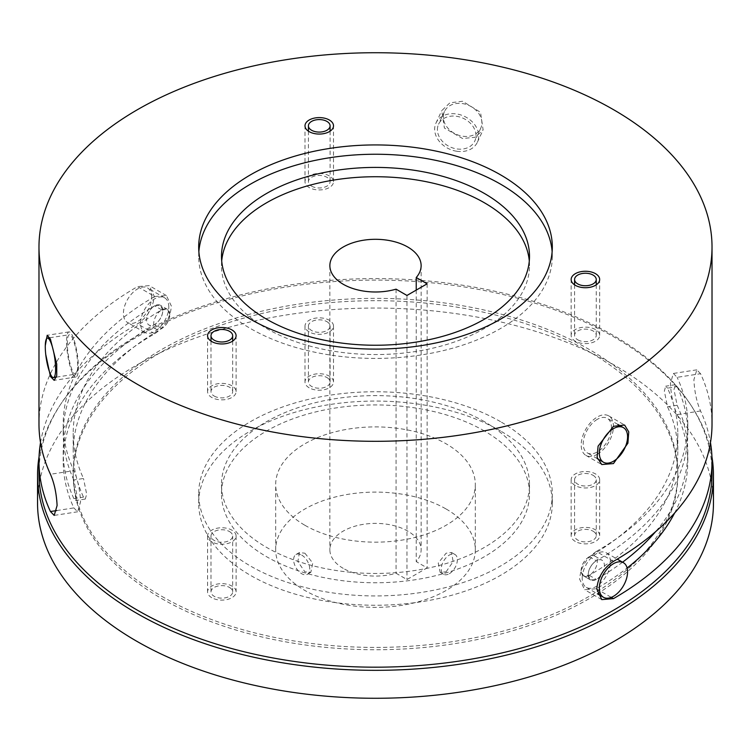 <?xml version="1.0" encoding="UTF-8"?>
<svg xmlns="http://www.w3.org/2000/svg" width="751" height="751" viewBox="0 0 751 751"><rect width="100%" height="100%" fill="white"/><g stroke="black" fill="none" stroke-linecap="round" stroke-linejoin="round"><path stroke-width="0.56" stroke-dasharray="3.75 2.82" d="M581.19 570.685A11.406 6.59 -60 0 1 586.174 559.213A11.406 6.59 -60 0 1 594.961 556.153A11.406 6.59 -60 0 1 597.327 561.372A11.406 6.59 -60 0 1 592.342 572.853A11.406 6.59 -60 0 1 583.555 575.914A11.406 6.59 -60 0 1 581.19 570.685M588.249 574.768A11.406 6.59 -60 0 1 593.234 563.288A11.406 6.59 -60 0 1 602.02 560.227A11.406 6.59 -60 0 1 604.386 565.447A11.406 6.59 -60 0 1 599.401 576.928A11.406 6.59 -60 0 1 590.615 579.988A11.406 6.59 -60 0 1 588.249 574.768M582.203 578.261A19.967 11.528 -60 0 1 590.915 558.162A19.967 11.528 -60 0 1 606.301 552.82A19.967 11.528 -60 0 1 610.432 561.955A19.967 11.528 -60 0 1 601.72 582.044A19.967 11.528 -60 0 1 586.334 587.395A19.967 11.528 -60 0 1 582.203 578.261M169.81 314.547A11.406 6.59 120 0 0 167.445 309.328A11.406 6.59 120 0 0 158.658 312.388A11.406 6.59 120 0 0 153.673 323.859A11.406 6.59 120 0 0 156.039 329.088A11.406 6.59 120 0 0 164.826 326.028A11.406 6.59 120 0 0 169.81 314.547M162.751 310.473A11.406 6.59 120 0 0 160.385 305.253A11.406 6.59 120 0 0 151.599 308.304A11.406 6.59 120 0 0 146.614 319.785A11.406 6.59 120 0 0 148.98 325.014A11.406 6.59 120 0 0 157.766 321.954A11.406 6.59 120 0 0 162.751 310.473M168.797 306.981A19.967 11.528 120 0 0 164.666 297.847A19.967 11.528 120 0 0 149.28 303.188A19.967 11.528 120 0 0 140.568 323.277A19.967 11.528 120 0 0 144.699 332.421A19.967 11.528 120 0 0 160.085 327.07A19.967 11.528 120 0 0 168.797 306.981M151.655 297.086A19.967 11.528 120 0 0 147.525 287.943A19.967 11.528 120 0 0 132.138 293.294A19.967 11.528 120 0 0 123.427 313.383A19.967 11.528 120 0 0 127.557 322.526A19.967 11.528 120 0 0 142.943 317.175A19.967 11.528 120 0 0 151.655 297.086M221.705 260.991A154.002 88.909 0 0 0 221.498 265.647A154.002 88.909 0 0 0 266.605 328.516A154.002 88.909 0 0 0 434.435 347.788A154.002 88.909 0 0 0 529.502 265.647A154.002 88.909 0 0 0 529.295 260.991M484.395 430.98A154.002 88.909 0 0 0 316.565 411.708A154.002 88.909 0 0 0 221.498 493.848A154.002 88.909 0 0 0 266.605 556.716A154.002 88.909 0 0 0 434.435 575.989A154.002 88.909 0 0 0 529.502 493.848A154.002 88.909 0 0 0 484.395 430.98M484.395 421.658A154.002 88.909 0 0 0 316.565 402.386A154.002 88.909 0 0 0 221.498 484.536A154.002 88.909 0 0 0 266.605 547.404A154.002 88.909 0 0 0 434.435 566.676A154.002 88.909 0 0 0 529.502 484.536A154.002 88.909 0 0 0 484.395 421.658M343.235 568.366A45.633 26.341 180 0 1 329.867 549.732A45.633 26.341 180 0 1 358.039 525.39A45.633 26.341 180 0 1 407.765 531.107A45.633 26.341 180 0 1 421.133 549.732A45.633 26.341 180 0 1 416.232 561.607L427.122 567.897L406.958 579.537L396.068 573.248A45.633 26.341 180 0 1 343.235 568.366M416.232 290.102L416.232 561.607M301.695 555.092A11.406 6.59 60 0 1 309.149 565.137A11.406 6.59 60 0 1 307.394 574.28A11.406 6.59 60 0 1 301.695 573.717A11.406 6.59 60 0 1 294.242 563.663A11.406 6.59 60 0 1 295.988 554.52A11.406 6.59 60 0 1 301.695 555.092M304.915 553.224L312.763 563.043L310.858 572.29L304.915 571.858L297.865 561.579L299.442 552.529L304.915 553.224M449.305 573.717A11.406 6.59 120 0 0 456.758 563.663A11.406 6.59 120 0 0 455.012 554.52A11.406 6.59 120 0 0 449.305 555.092A11.406 6.59 120 0 0 441.851 565.137A11.406 6.59 120 0 0 443.606 574.28A11.406 6.59 120 0 0 449.305 573.717M446.085 571.858L453.135 561.579L451.558 552.529L446.085 553.224L438.237 563.053L440.142 572.29L446.085 571.858M77.644 365.568A19.967 4.215 -98.8 0 0 74.818 344.934A19.967 4.215 -98.8 0 0 69.43 334.711A19.967 4.215 -98.8 0 0 67.318 343.301A19.967 4.215 -98.8 0 0 70.143 363.935A19.967 4.215 -98.8 0 0 75.532 374.167A19.967 4.215 -98.8 0 0 77.644 365.568M443.315 116.912A19.967 15.743 24.9 0 1 444.489 111.486A19.967 15.743 24.9 0 1 465.967 104.361A19.967 15.743 24.9 0 1 481.879 122.873A19.967 15.743 24.9 0 1 480.706 128.299A19.967 15.743 24.9 0 1 459.236 135.424A19.967 15.743 24.9 0 1 443.315 116.912M437.411 129.632A19.967 15.743 24.9 0 1 438.584 124.215A19.967 15.743 24.9 0 1 460.063 117.09A19.967 15.743 24.9 0 1 475.974 135.602A19.967 15.743 24.9 0 1 474.801 141.019A19.967 15.743 24.9 0 1 453.332 148.144A19.967 15.743 24.9 0 1 437.411 129.632M72.481 373.069A22.812 4.825 -98.8 0 0 75.973 376.983A22.812 4.825 -98.8 0 0 78.095 360.743A22.812 4.825 -98.8 0 0 72.481 335.81A22.812 4.825 -98.8 0 0 68.989 331.895A22.812 4.825 -98.8 0 0 66.867 348.135A22.812 4.825 -98.8 0 0 72.481 373.069M462.597 101.263L449.915 102.812L441.729 110.669L444.404 128.055L462.597 138.522L475.167 137.255L483.118 129.876L480.537 112.321L462.597 101.263M456.692 151.242A22.812 17.996 24.9 0 1 436.002 123.014A22.812 17.996 24.9 0 1 456.692 113.983A22.812 17.996 24.9 0 1 477.392 142.221A22.812 17.996 24.9 0 1 456.692 151.242M597.327 419.33A19.967 11.528 120 0 0 584.287 436.922A19.967 11.528 120 0 0 587.348 452.919A19.967 11.528 120 0 0 597.327 451.933A19.967 11.528 120 0 0 610.366 434.341A19.967 11.528 120 0 0 607.306 418.345A19.967 11.528 120 0 0 597.327 419.33M597.327 454.261A22.812 13.171 120 0 0 612.234 434.153A22.812 13.171 120 0 0 608.732 415.876A22.812 13.171 120 0 0 597.327 417.002A22.812 13.171 120 0 0 582.419 437.11A22.812 13.171 120 0 0 585.921 455.388A22.812 13.171 120 0 0 597.327 454.261M593.074 531.21A10.833 6.261 180 0 1 596.247 535.632A10.833 6.261 180 0 1 589.554 541.415A10.833 6.261 180 0 1 577.744 540.063A10.833 6.261 180 0 1 574.571 535.632A10.833 6.261 180 0 1 581.265 529.859A10.833 6.261 180 0 1 593.074 531.21M593.074 475.327A10.833 6.261 180 0 1 596.247 479.748A10.833 6.261 180 0 1 589.554 485.531A10.833 6.261 180 0 1 577.744 484.17A10.833 6.261 180 0 1 574.571 479.748A10.833 6.261 180 0 1 581.265 473.965A10.833 6.261 180 0 1 593.074 475.327M326.92 377.546A10.833 6.261 180 0 1 330.093 381.968A10.833 6.261 180 0 1 323.399 387.751A10.833 6.261 180 0 1 311.59 386.399A10.833 6.261 180 0 1 308.417 381.968A10.833 6.261 180 0 1 315.11 376.195A10.833 6.261 180 0 1 326.92 377.546M326.92 321.663A10.833 6.261 180 0 1 330.093 326.084A10.833 6.261 180 0 1 323.399 331.867A10.833 6.261 180 0 1 311.59 330.506A10.833 6.261 180 0 1 308.417 326.084A10.833 6.261 180 0 1 315.11 320.301A10.833 6.261 180 0 1 326.92 321.663M575.322 541.452A14.26 8.233 180 0 1 571.154 535.632A14.26 8.233 180 0 1 579.95 528.028A14.26 8.233 180 0 1 595.496 529.812A14.26 8.233 180 0 1 599.673 535.632A14.26 8.233 180 0 1 590.868 543.245A14.26 8.233 180 0 1 575.322 541.452M575.322 485.568A14.26 8.233 180 0 1 571.154 479.748A14.26 8.233 180 0 1 579.95 472.144A14.26 8.233 180 0 1 595.496 473.928A14.26 8.233 180 0 1 599.673 479.748A14.26 8.233 180 0 1 590.868 487.352A14.26 8.233 180 0 1 575.322 485.568M309.168 387.798A14.26 8.233 180 0 1 305 381.968A14.26 8.233 180 0 1 313.796 374.364A14.26 8.233 180 0 1 329.342 376.148A14.26 8.233 180 0 1 333.51 381.968A14.26 8.233 180 0 1 324.714 389.581A14.26 8.233 180 0 1 309.168 387.798M309.168 331.904A14.26 8.233 180 0 1 305 326.084A14.26 8.233 180 0 1 313.796 318.48A14.26 8.233 180 0 1 329.342 320.264A14.26 8.233 180 0 1 333.51 326.084A14.26 8.233 180 0 1 324.714 333.688A14.26 8.233 180 0 1 309.168 331.904M229.496 587.451A10.833 6.261 180 0 1 232.669 591.882A10.833 6.261 180 0 1 225.985 597.665A10.833 6.261 180 0 1 214.176 596.303A10.833 6.261 180 0 1 210.993 591.882A10.833 6.261 180 0 1 217.687 586.099A10.833 6.261 180 0 1 229.496 587.451M229.496 531.567A10.833 6.261 180 0 1 232.669 535.998A10.833 6.261 180 0 1 225.985 541.771A10.833 6.261 180 0 1 214.176 540.42A10.833 6.261 180 0 1 210.993 535.998A10.833 6.261 180 0 1 217.687 530.215A10.833 6.261 180 0 1 229.496 531.567M211.754 597.702A14.26 8.233 180 0 1 207.576 591.882A14.26 8.233 180 0 1 216.382 584.278A14.26 8.233 180 0 1 231.918 586.062A14.26 8.233 180 0 1 236.096 591.882A14.26 8.233 180 0 1 227.29 599.486A14.26 8.233 180 0 1 211.754 597.702M211.754 541.818A14.26 8.233 180 0 1 207.576 535.998A14.26 8.233 180 0 1 216.382 528.385A14.26 8.233 180 0 1 231.918 530.168A14.26 8.233 180 0 1 236.096 535.998A14.26 8.233 180 0 1 227.29 543.602A14.26 8.233 180 0 1 211.754 541.818M713.45 503.161A337.95 195.11 0 0 0 614.468 365.193A337.95 195.11 0 0 0 246.168 322.902A337.95 195.11 0 0 0 37.55 503.161M711.939 456.758A337.95 195.11 0 0 0 614.468 337.255A337.95 195.11 0 0 0 261.104 291.623A337.95 195.11 0 0 0 39.061 456.758M311.59 186.135A10.833 6.261 0 0 0 323.399 187.497A10.833 6.261 0 0 0 330.093 181.714A10.833 6.261 0 0 0 326.92 177.292A10.833 6.261 0 0 0 315.11 175.931A10.833 6.261 0 0 0 308.417 181.714A10.833 6.261 0 0 0 311.59 186.135M577.744 339.799A10.833 6.261 0 0 0 589.554 341.161A10.833 6.261 0 0 0 596.247 335.378A10.833 6.261 0 0 0 593.074 330.956A10.833 6.261 0 0 0 581.265 329.595A10.833 6.261 0 0 0 574.571 335.378A10.833 6.261 0 0 0 577.744 339.799M329.342 175.894A14.26 8.233 0 0 0 313.796 174.11A14.26 8.233 0 0 0 305 181.714A14.26 8.233 0 0 0 309.168 187.534A14.26 8.233 0 0 0 324.714 189.318A14.26 8.233 0 0 0 333.51 181.714A14.26 8.233 0 0 0 329.342 175.894M595.496 329.558A14.26 8.233 0 0 0 579.95 327.774A14.26 8.233 0 0 0 571.154 335.378A14.26 8.233 0 0 0 575.322 341.198A14.26 8.233 0 0 0 590.868 342.982A14.26 8.233 0 0 0 599.673 335.378A14.26 8.233 0 0 0 595.496 329.558M214.176 396.049A10.833 6.261 0 0 0 225.985 397.401A10.833 6.261 0 0 0 232.669 391.618A10.833 6.261 0 0 0 229.496 387.197A10.833 6.261 0 0 0 217.687 385.845A10.833 6.261 0 0 0 210.993 391.618A10.833 6.261 0 0 0 214.176 396.049M231.918 385.798A14.26 8.233 0 0 0 216.382 384.014A14.26 8.233 0 0 0 207.576 391.618A14.26 8.233 0 0 0 211.754 397.448A14.26 8.233 0 0 0 227.29 399.232A14.26 8.233 0 0 0 236.096 391.618A14.26 8.233 0 0 0 231.918 385.798M674.651 512.971A312.285 180.296 0 0 0 687.785 461.245A312.285 180.296 0 0 0 677.139 414.58C673.29 405.812 671.056 395.401 670.427 383.357L673.375 373.454L677.139 377.331L700.561 373.707A336.523 194.293 180 0 1 712.023 423.986M700.561 373.707L696.806 369.83L693.905 379.724C694.497 391.74 696.712 402.151 700.561 410.966A336.523 194.293 180 0 1 710.474 442.621M712.023 472.886A336.523 194.293 0 0 0 613.454 335.509A336.523 194.293 0 0 0 246.722 293.388A336.523 194.293 0 0 0 38.977 472.886M198.865 251.679A176.814 102.089 0 0 0 198.686 256.335A176.814 102.089 0 0 0 250.468 328.516A176.814 102.089 0 0 0 443.165 350.651A176.814 102.089 0 0 0 552.314 256.335A176.814 102.089 0 0 0 552.135 251.679M161.737 596.303A302.306 174.532 0 0 0 491.182 634.135A302.306 174.532 0 0 0 677.806 472.886A302.306 174.532 0 0 0 589.263 349.478A302.306 174.532 0 0 0 259.818 311.646A302.306 174.532 0 0 0 73.194 472.886A302.306 174.532 0 0 0 161.737 596.303M161.737 598.631A302.306 174.532 0 0 0 491.182 636.463A302.306 174.532 0 0 0 677.806 475.223A302.306 174.532 0 0 0 589.263 351.806A302.306 174.532 0 0 0 259.818 313.974A302.306 174.532 0 0 0 73.194 475.223A302.306 174.532 0 0 0 161.737 598.631M446.085 508.981A99.817 57.63 180 0 1 475.317 549.732A99.817 57.63 180 0 1 413.698 602.978A99.817 57.63 180 0 1 304.915 590.483A99.817 57.63 180 0 1 275.683 549.732A99.817 57.63 180 0 1 337.302 496.495A99.817 57.63 180 0 1 446.085 508.981M304.915 525.287A99.817 57.63 0 0 0 413.698 537.772A99.817 57.63 0 0 0 475.317 484.536A99.817 57.63 0 0 0 446.085 443.785A99.817 57.63 0 0 0 337.302 431.29A99.817 57.63 0 0 0 275.683 484.536A99.817 57.63 0 0 0 304.915 525.287M500.532 421.658A176.814 102.089 0 0 0 307.835 399.532A176.814 102.089 0 0 0 198.686 493.848A176.814 102.089 0 0 0 250.468 566.029A176.814 102.089 0 0 0 443.165 588.164A176.814 102.089 0 0 0 552.314 493.848A176.814 102.089 0 0 0 500.532 421.658M500.532 430.98A176.814 102.089 0 0 0 307.835 408.844A176.814 102.089 0 0 0 198.686 503.161A176.814 102.089 0 0 0 250.468 575.35A176.814 102.089 0 0 0 443.165 597.477A176.814 102.089 0 0 0 552.314 503.161A176.814 102.089 0 0 0 500.532 430.98M38.977 423.986A336.523 194.293 180 0 1 137.546 286.61L154.687 296.504A312.285 180.296 0 0 0 63.215 423.986A312.285 180.296 0 0 0 73.861 470.652L50.439 474.275M40.526 442.621A336.523 194.293 180 0 1 137.546 323.859C147.515 317.222 153.073 308.013 154.218 296.241L149.224 285.633L137.546 286.61M45.727 354.359L45.285 345.629M677.139 386.643A312.285 180.296 180 0 1 687.785 433.308A312.285 180.296 180 0 1 596.313 560.79L589.263 556.716A302.306 174.532 0 0 0 677.806 433.308A302.306 174.532 0 0 0 667.498 388.136L677.139 386.643L675.327 384.69L673.985 389.628L677.139 405.268A312.285 180.296 180 0 1 687.785 451.933A312.285 180.296 180 0 1 655.501 531.774M622.56 562.208A312.285 180.296 180 0 1 596.313 579.425L590.539 579.941L588.108 574.675C588.624 568.779 591.366 564.151 596.313 560.79M613.454 561.372L596.313 551.478C586.334 558.106 580.758 567.305 579.594 579.077L584.616 589.695L596.313 588.737A312.285 180.296 0 0 0 627.123 568.028M596.313 551.478A312.285 180.296 0 0 0 687.785 423.986A312.285 180.296 0 0 0 677.139 377.331M589.263 556.716C584.316 560.058 581.574 564.686 581.039 570.6L583.48 575.867L589.263 575.35A302.306 174.532 0 0 0 677.806 451.933A302.306 174.532 0 0 0 667.498 406.76L664.344 391.121L665.686 386.183L667.498 388.136M73.861 479.964A312.285 180.296 180 0 1 63.215 433.308A312.285 180.296 180 0 1 154.687 305.817L161.737 309.891A302.306 174.532 0 0 0 73.194 433.308A302.306 174.532 0 0 0 83.502 478.481L73.861 479.964L77.015 495.613L75.673 500.542L73.861 498.598A312.285 180.296 180 0 1 63.215 451.933A312.285 180.296 180 0 1 154.687 324.441C159.625 321.099 162.366 316.471 162.892 310.557L160.461 305.291L154.687 305.817M154.687 296.504L166.384 295.547L171.406 306.155C170.261 317.898 164.694 327.098 154.687 333.763A312.285 180.296 0 0 0 63.215 461.245A312.285 180.296 0 0 0 73.861 507.911L77.625 511.788L80.573 501.884C79.953 489.877 77.719 479.467 73.861 470.652M161.737 309.891L167.52 309.374L169.961 314.641C169.435 320.536 166.694 325.164 161.737 328.525A302.306 174.532 0 0 0 73.194 451.933A302.306 174.532 0 0 0 83.502 497.106L85.314 499.049L86.656 494.12L83.502 478.481M396.068 289.163L396.068 573.248M406.958 295.453L406.958 579.537M427.122 283.812L427.122 567.897M700.561 410.966L677.139 414.58M596.313 588.737L611.267 597.374M589.263 575.35L596.313 579.425M677.139 405.268L667.498 406.76M56.747 510.558L73.861 507.911M154.687 333.763L137.546 323.859M161.737 328.525L154.687 324.441M73.861 498.598L83.502 497.106M594.961 556.153L602.02 560.227M606.301 552.82L617.256 559.148M586.334 587.395L597.449 593.816M583.555 575.914L590.615 579.988M167.445 309.328L160.385 305.253M164.666 297.847L147.525 287.943M144.699 332.421L127.557 322.526M156.039 329.088L148.98 325.014M221.498 256.335L221.498 265.647M221.498 484.536L221.498 493.848M329.867 265.647L329.867 549.732M421.133 265.647L421.133 549.732M307.394 574.28L310.858 572.29M455.012 554.52L451.558 552.529M49.707 337.762L69.43 334.711M444.489 111.486L438.584 124.215M75.973 376.983L54.194 380.353M436.002 123.014L441.729 110.669M597.449 458.758L587.348 452.919M608.732 415.876L624.588 425.028M596.247 535.632L596.247 479.748M330.093 381.968L330.093 326.084M571.154 479.748L571.154 535.632M305 326.084L305 381.968M232.669 591.882L232.669 535.998M207.576 535.998L207.576 591.882M330.093 131.181L330.093 181.714M596.247 284.845L596.247 335.378M305 181.714L305 125.83M571.154 335.378L571.154 279.494M232.669 341.085L232.669 391.618M207.576 391.618L207.576 335.735M198.686 247.023L198.686 256.335M677.806 472.886L677.806 475.223M475.317 549.732L475.317 484.536M198.686 503.161L198.686 493.848M552.314 503.161L552.314 493.848M275.683 549.732L275.683 484.536M73.194 472.886L73.194 475.223M552.314 247.023L552.314 256.335M236.096 391.618L236.096 335.735M210.993 341.085L210.993 391.618M599.673 335.378L599.673 279.494M333.51 181.714L333.51 125.83M574.571 284.845L574.571 335.378M308.417 131.181L308.417 181.714M236.096 535.998L236.096 591.882M210.993 591.882L210.993 535.998M333.51 326.084L333.51 381.968M599.673 479.748L599.673 535.632M308.417 381.968L308.417 326.084M574.571 535.632L574.571 479.748M585.921 455.388L601.776 464.55M617.876 424.446L607.306 418.345M477.392 142.221L483.118 129.876M68.989 331.895L47.219 335.256M480.706 128.299L474.801 141.019M56.419 377.124L75.532 374.167M687.785 461.245L687.785 451.933M687.785 433.308L687.785 423.986M696.806 369.83L673.375 373.454M601.776 599.608L584.616 589.695M590.539 579.941L583.48 575.867M675.327 384.69L665.686 386.183M63.215 461.245L63.215 451.933M63.215 433.308L63.215 423.986M77.625 511.788L54.194 515.411M166.384 295.547L149.224 285.633M167.52 309.374L160.461 305.291M85.314 499.049L75.673 500.542M677.806 433.308L677.806 451.933M73.194 433.308L73.194 451.933M443.606 574.28L440.142 572.29M295.988 554.52L299.442 552.529M529.502 484.536L529.502 493.848M529.502 256.335L529.502 265.647"/><path stroke-width="1.13" d="M599.345 588.155A19.967 11.528 -60 0 1 608.057 568.066A19.967 11.528 -60 0 1 623.443 562.715A19.967 11.528 -60 0 1 627.573 571.849A19.967 11.528 -60 0 1 618.862 591.948A19.967 11.528 -60 0 1 603.475 597.289A19.967 11.528 -60 0 1 599.345 588.155M529.295 260.991A154.002 88.909 0 0 0 484.395 202.779A154.002 88.909 0 0 0 320.311 182.643A154.002 88.909 0 0 0 221.705 260.991M484.395 193.458A154.002 88.909 0 0 0 316.565 174.185A154.002 88.909 0 0 0 221.498 256.335A154.002 88.909 0 0 0 266.605 319.203A154.002 88.909 0 0 0 434.435 338.476A154.002 88.909 0 0 0 529.502 256.335A154.002 88.909 0 0 0 484.395 193.458M416.232 277.523L427.122 283.812L406.958 295.453L396.068 289.163A45.633 26.341 180 0 1 343.235 284.272A45.633 26.341 180 0 1 329.867 265.647A45.633 26.341 180 0 1 358.039 241.306A45.633 26.341 180 0 1 407.765 247.023A45.633 26.341 180 0 1 421.133 265.647A45.633 26.341 180 0 1 416.232 277.523L416.232 290.102M55.612 368.985A19.967 4.215 -98.8 0 0 52.777 348.351A19.967 4.215 -98.8 0 0 47.388 338.119A19.967 4.215 -98.8 0 0 45.276 346.718A19.967 4.215 -98.8 0 0 48.102 367.352A19.967 4.215 -98.8 0 0 53.499 377.575A19.967 4.215 -98.8 0 0 55.612 368.985M45.285 345.629L47.219 335.256L50.439 339.217L56.729 364.047L56.738 375.566L54.194 380.353L50.439 376.476L45.727 354.359M613.454 428.643A19.967 11.528 120 0 0 600.415 446.235A19.967 11.528 120 0 0 603.475 462.231A19.967 11.528 120 0 0 613.454 461.245A19.967 11.528 120 0 0 626.503 443.653A19.967 11.528 120 0 0 623.443 427.657A19.967 11.528 120 0 0 613.454 428.643M613.454 426.315L624.588 425.028L628.756 431.872L627.902 443.193L613.454 463.574L601.776 464.55L597.111 457.415L598.087 446.16L613.454 426.315M39.061 456.758A337.95 195.11 0 0 0 37.55 475.223L37.55 503.161A337.95 195.11 0 0 0 136.532 641.129A337.95 195.11 0 0 0 504.832 683.419A337.95 195.11 0 0 0 713.45 503.161L713.45 475.223A337.95 195.11 0 0 0 711.939 456.758M37.55 475.223A337.95 195.11 0 0 0 136.532 613.182A337.95 195.11 0 0 0 504.832 655.482A337.95 195.11 0 0 0 713.45 475.223M311.59 130.252A10.833 6.261 0 0 0 323.399 131.613A10.833 6.261 0 0 0 330.093 125.83A10.833 6.261 0 0 0 326.92 121.409A10.833 6.261 0 0 0 315.11 120.047A10.833 6.261 0 0 0 308.417 125.83A10.833 6.261 0 0 0 311.59 130.252M577.744 283.916A10.833 6.261 0 0 0 589.554 285.267A10.833 6.261 0 0 0 596.247 279.494A10.833 6.261 0 0 0 593.074 275.063A10.833 6.261 0 0 0 581.265 273.711A10.833 6.261 0 0 0 574.571 279.494A10.833 6.261 0 0 0 577.744 283.916M329.342 120.01A14.26 8.233 0 0 0 313.796 118.226A14.26 8.233 0 0 0 305 125.83A14.26 8.233 0 0 0 309.168 131.65A14.26 8.233 0 0 0 324.714 133.434A14.26 8.233 0 0 0 333.51 125.83A14.26 8.233 0 0 0 329.342 120.01M595.496 273.674A14.26 8.233 0 0 0 579.95 271.89A14.26 8.233 0 0 0 571.154 279.494A14.26 8.233 0 0 0 575.322 285.314A14.26 8.233 0 0 0 590.868 287.098A14.26 8.233 0 0 0 599.673 279.494A14.26 8.233 0 0 0 595.496 273.674M214.176 340.156A10.833 6.261 0 0 0 225.985 341.517A10.833 6.261 0 0 0 232.669 335.735A10.833 6.261 0 0 0 229.496 331.313A10.833 6.261 0 0 0 217.687 329.952A10.833 6.261 0 0 0 210.993 335.735A10.833 6.261 0 0 0 214.176 340.156M231.918 329.914A14.26 8.233 0 0 0 216.382 328.131A14.26 8.233 0 0 0 207.576 335.735A14.26 8.233 0 0 0 211.754 341.555A14.26 8.233 0 0 0 227.29 343.338A14.26 8.233 0 0 0 236.096 335.735A14.26 8.233 0 0 0 231.918 329.914M712.023 247.023A336.523 194.293 180 0 1 504.278 426.521A336.523 194.293 180 0 1 137.546 384.399A336.523 194.293 180 0 1 38.977 247.023A336.523 194.293 180 0 1 246.722 67.515A336.523 194.293 180 0 1 613.454 109.637A336.523 194.293 180 0 1 712.023 247.023L712.023 423.986A336.523 194.293 180 0 1 613.454 561.372C603.466 568.047 597.909 577.256 596.782 589L601.776 599.608L613.454 598.631A336.523 194.293 180 0 0 712.023 461.245L712.023 472.886A336.523 194.293 0 0 1 504.278 652.394A336.523 194.293 0 0 1 137.546 610.272A336.523 194.293 0 0 1 38.977 472.886L38.977 461.245A336.523 194.293 180 0 1 40.526 442.621M710.474 442.621A336.523 194.293 180 0 1 712.023 461.245M552.135 251.679A176.814 102.089 0 0 0 500.532 184.145A176.814 102.089 0 0 0 311.581 161.155A176.814 102.089 0 0 0 198.865 251.679M250.468 319.203A176.814 102.089 180 0 1 198.686 247.023A176.814 102.089 180 0 1 307.835 152.706A176.814 102.089 180 0 1 500.532 174.833A176.814 102.089 180 0 1 552.314 247.023A176.814 102.089 180 0 1 443.165 341.329A176.814 102.089 180 0 1 250.468 319.203M38.977 461.245A336.523 194.293 180 0 0 50.439 511.534L54.194 515.411L57.095 505.517C56.494 493.463 54.279 483.053 50.439 474.275A336.523 194.293 180 0 1 38.977 423.986L38.977 247.023M655.501 531.774A312.285 180.296 180 0 1 622.56 562.208M627.123 568.028A312.285 180.296 0 0 0 674.651 512.971M611.267 597.374L613.454 598.631M50.439 511.534L56.747 510.558M617.256 559.148L623.443 562.715M597.449 593.816L603.475 597.289M47.388 338.119L49.707 337.762M603.475 462.231L597.449 458.758M330.093 125.83L330.093 131.181M596.247 279.494L596.247 284.845M232.669 335.735L232.669 341.085M210.993 335.735L210.993 341.085M574.571 279.494L574.571 284.845M308.417 125.83L308.417 131.181M623.443 427.657L617.876 424.446M53.499 377.575L56.419 377.124"/></g></svg>
